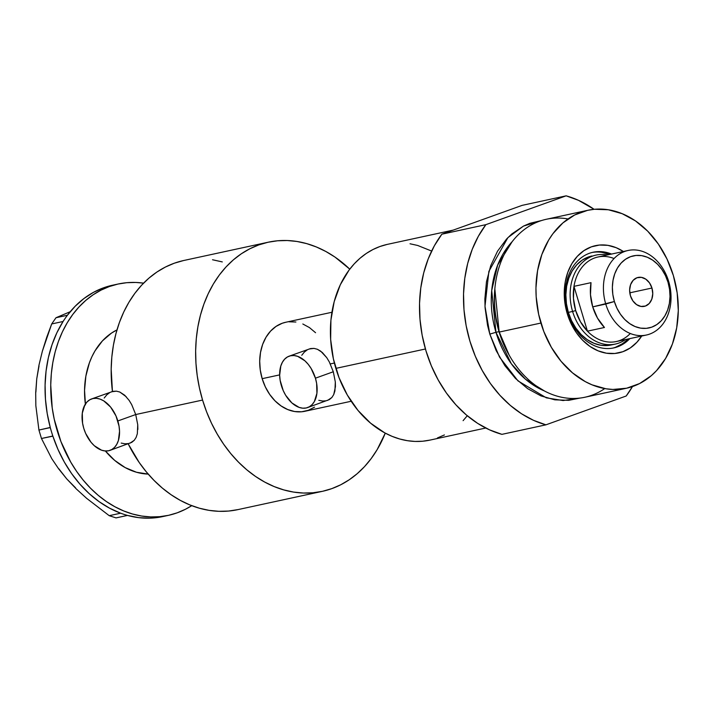 <?xml version="1.0" encoding="UTF-8"?>
<svg xmlns="http://www.w3.org/2000/svg" width="714" height="714" viewBox="0 0 714 714"><rect width="100%" height="100%" fill="white"/><g stroke="black" fill="none" stroke-linecap="round" stroke-linejoin="round"><path stroke-width="1.07" d="M129.984 443.189L134.277 440.27L136.142 437.361L137.338 433.71L137.74 424.741L135.722 414.539L117.837 420.957A27.319 17.341 70.2 0 1 110.036 450.356A27.319 17.341 70.2 0 1 83.77 428.329L85.626 433.353L90.999 442.216L94.302 445.714L101.522 450.177L105.163 450.971L108.644 450.748L111.812 449.534L114.561 447.357L116.784 444.304L118.39 440.502L119.541 431.229L119.042 426.124L115.989 415.932L110.616 407.069L103.753 400.884L100.085 399.108L96.444 398.314L92.972 398.537L89.803 399.76L87.054 401.937L84.832 404.981L82.288 413.201L82.574 423.17L83.77 428.329A27.319 17.341 70.2 0 1 91.579 398.939A27.319 17.341 70.2 0 1 117.837 420.957L135.722 414.539L131.724 404.686L129.154 400.411L124.727 395.253L119.818 392.04L116.4 391.156L113.017 391.343L91.579 398.939M121.21 443.091L125.093 443.805L128.663 443.564M137.856 429.453L137.74 424.741L135.722 414.539L131.724 404.686L129.154 400.411M110.036 450.356L131.76 442.368L134.277 440.27L136.142 437.361L137.338 433.71M109.742 392.602L106.761 394.86L104.19 398.037M126.262 396.77L119.818 392.04L116.4 391.156L111.518 391.781M327.565 400.42L331.867 397.502L333.724 394.583L334.92 390.933L335.321 381.972L333.304 371.762L315.427 378.188A27.319 17.341 70.2 0 1 307.618 407.578A27.319 17.341 70.2 0 1 281.361 385.56A27.319 17.341 70.2 0 1 289.161 356.161A27.319 17.341 70.2 0 1 315.427 378.188L333.304 371.762L329.306 361.918L326.735 357.643L322.309 352.475L317.4 349.271L313.99 348.387L310.599 348.566L289.161 356.161M318.792 400.313L322.683 401.036L326.253 400.786M307.618 407.578L329.341 399.599L331.867 397.502L333.724 394.583L335.446 386.685L335.321 381.972L333.304 371.762L329.306 361.918L326.735 357.643L320.711 351.172L317.4 349.271L313.99 348.387L309.1 349.003M315.427 378.188L311.134 368.478L308.198 364.301L304.896 360.802L297.676 356.34L294.034 355.545L290.562 355.759L287.385 356.982L284.636 359.16L282.414 362.212L280.807 366.014L279.656 375.287L280.156 380.392L283.217 390.585L285.654 395.27L291.883 402.937L299.112 407.399L302.754 408.194L306.226 407.98L309.394 406.757L312.143 404.579L314.365 401.536L316.909 393.307L316.623 383.347L315.427 378.188M307.323 349.824L304.342 352.091L301.772 355.269M85.475 404.918L84.547 390.335L85.867 376.108L89.402 362.783L91.954 356.625L94.998 350.886L102.45 340.864L111.473 333.099L116.98 329.904A75.122 57.843 77.8 0 0 85.368 404.097M105.36 450.98A75.122 57.843 77.8 0 0 148.191 474.096L136.508 472.257L125.253 467.634L114.695 460.396L105.235 450.829M75.577 487.841L66.777 478.942L76.264 488.903L86.617 498.318L109.215 515.678L116.043 517.9L109.215 515.678L120.523 513.232L109.215 515.678L86.617 498.318L76.264 488.903L66.777 478.942L58.655 468.866L51.792 458.691L41.466 438.494L52.872 436.156L51.917 433.184A118.363 91.142 77.8 0 0 52.872 436.156L57.995 449.427L64.287 461.994L71.659 473.659L80.004 484.253L89.188 493.624L99.085 501.639L109.554 508.163L120.425 513.116A118.363 91.142 77.8 0 0 122.835 513.982L127.351 515.454L116.043 517.9L127.467 515.41A118.363 91.142 77.8 0 0 162.622 516.606L168.308 515.374A118.363 91.142 -102.2 0 1 55.567 424.812A118.363 91.142 -102.2 0 1 109.322 286.546L103.637 287.778A118.363 91.142 77.8 0 0 67.411 315.249A118.363 91.142 77.8 0 0 65.849 317.391L64.456 319.399A118.363 91.142 77.8 0 0 62.984 321.657A118.363 91.142 77.8 0 0 50.257 427.454A118.363 91.142 77.8 0 0 51.096 430.462L51.917 433.184A118.363 91.142 77.8 0 0 52.872 436.156A118.363 91.142 77.8 0 0 120.425 513.116A118.363 91.142 77.8 0 0 122.835 513.982L125.039 514.705A118.363 91.142 77.8 0 0 127.467 515.41L125.039 514.705A118.363 91.142 77.8 0 0 127.467 515.41L138.668 517.65L149.86 518.168L160.864 516.963M112.625 285.207L103.637 287.778L109.322 286.546L101.04 290.125L93.177 294.757L85.787 300.398L78.959 306.993L72.748 314.481L67.214 322.79L62.413 331.84L58.387 341.542L55.183 351.806L52.827 362.533L51.337 373.609L50.739 384.944L52.211 407.926L54.264 419.359L60.913 441.538L70.74 462.11L76.719 471.535L83.342 480.281L90.544 488.242L98.246 495.355L106.395 501.54L114.892 506.753L123.656 510.929L132.617 514.035L141.675 516.043L150.752 516.927L159.757 516.677L168.602 515.312L177.206 512.822L185.479 509.252L191.745 505.664A118.363 91.142 -102.2 0 1 177.206 512.822A118.363 91.142 -102.2 0 1 168.308 515.374M50.257 427.454A118.363 91.142 77.8 0 0 51.096 430.462L50.257 427.454L38.931 430.051L35.843 405.686L35.7 392.602L36.744 378.857L38.993 365.059L42.358 351.217L51.694 323.951L63.002 321.505L64.456 319.399A118.363 91.142 77.8 0 0 62.984 321.657L56.906 332.697L52.015 344.746L48.382 357.607L46.062 371.119L45.08 385.06L45.464 399.233L47.195 413.433L50.257 427.454M118.221 284.002A118.363 91.142 -102.2 0 1 143.576 283.146L135.767 282.449L126.762 282.69L117.917 284.065L109.322 286.546A118.363 91.142 -102.2 0 1 118.221 284.002L112.535 285.225A118.363 91.142 77.8 0 0 103.637 287.778L93.472 292.347L83.957 298.514L75.229 306.181L67.411 315.249A118.363 91.142 77.8 0 0 65.849 317.391L67.411 315.249L55.987 317.739L70.213 311.715L55.987 317.739L67.294 315.285L63.002 321.505L51.694 323.951L55.987 317.739L51.694 323.951L46.669 337.436L42.358 351.217L38.993 365.059L36.744 378.857L39.02 365.987M58.843 468.777L66.777 478.942L58.655 468.866L51.792 458.691L41.466 438.494L38.931 430.051L35.843 405.686L35.7 392.602L36.744 378.857L35.87 392.182M38.931 430.051L50.239 427.606L52.774 436.04L41.466 438.494L38.931 430.051M611.523 254.068A48.936 37.681 77.8 0 0 574.279 264.849A48.936 37.681 77.8 0 0 567.844 312.848L567.228 313.598A54.862 42.242 -102.2 0 1 577.001 256.665A54.862 42.242 -102.2 0 1 623.376 251.498L616.218 247.713L607.864 245.348L599.483 245.045L591.397 246.839L583.918 250.641L577.331 256.308L571.887 263.627L567.791 272.32L565.22 282.048L564.247 292.437L564.926 303.093L567.228 313.598L567.844 312.848A48.936 37.681 -102.2 0 1 593.084 252.238A48.936 37.681 -102.2 0 1 611.523 254.068M613.192 344.443L607.793 345.496L600.84 345.255L593.914 343.282L587.274 339.677L581.178 334.563L575.859 328.137L571.521 320.648L568.344 312.384A45.526 35.057 -102.2 0 1 591.817 256.005M609.542 254.496A48.936 37.681 77.8 0 0 592.093 252.47M453.203 230.113L387.506 244.34A100.156 77.121 77.8 0 0 335.857 368.379L425.419 348.994L335.857 368.379A100.156 77.121 77.8 0 0 429.882 440.119L485.743 428.025M587.863 210.282L546.344 219.269A91.053 70.115 77.8 0 0 499.389 332.037L499.14 331.787A88.188 67.901 77.8 0 0 508.904 354.671L509.466 355.661A91.053 70.115 -102.2 0 1 499.389 332.037A91.053 70.115 77.8 0 0 584.873 397.252L626.392 388.264A91.053 70.115 -102.2 0 1 540.909 323.049L499.389 332.037L540.909 323.049A91.053 70.115 -102.2 0 1 587.863 210.282A91.053 70.115 -102.2 0 1 673.347 275.497A91.053 70.115 -102.2 0 1 626.392 388.264M604.731 388.568A91.053 70.115 -102.2 0 1 509.466 355.661M494.838 288.893L499.14 331.787L509.18 355.161M495.962 332.305L489.813 334.107L484.993 306.279L488.876 271.356L507.904 237.628L523.469 226.097L541.605 220.519L529.922 223.303L523.558 226.052L511.822 233.951L506.565 239.029L497.533 251.176L490.741 265.608L486.466 281.753L484.86 298.996L485.083 307.823L487.573 325.459L489.813 334.107L495.962 332.305A86.501 66.607 77.8 0 0 544.425 390.96L525.468 379.196L511.304 363.721L495.962 332.305L498.997 331.644L495.962 332.305L491.714 290.518L497.658 265.081L512.116 241.725A86.501 66.607 77.8 0 0 495.962 332.305M498.997 331.644L508.734 354.385A86.501 66.607 -102.2 0 1 498.997 331.644A86.501 66.607 -102.2 0 1 494.757 289.786M522.148 205.364L566.148 195.832A118.363 91.142 -102.2 0 1 594.093 209.309L578.501 200.331L566.148 195.832L485.859 224.66L441.859 234.192A118.363 91.142 77.8 0 0 425.946 350.77A118.363 91.142 77.8 0 0 501.915 434.353L545.915 424.83A118.363 91.142 -102.2 0 1 469.946 341.238A118.363 91.142 -102.2 0 1 485.859 224.66L478.344 236.289L472.257 249.275L467.706 263.386L464.787 278.353L463.538 293.918L463.993 309.778L466.144 325.646L469.946 341.238L475.328 356.259L482.2 370.441L490.42 383.516L499.854 395.244L510.323 405.409L521.622 413.825L533.563 420.341L545.915 424.83L626.196 396.002L632.47 386.569A118.363 91.142 -102.2 0 1 626.196 396.002L545.915 424.83L501.915 434.353L489.563 429.864L477.621 423.348L466.313 414.932L455.853 404.767L446.42 393.039L438.191 379.964L431.327 365.791L425.946 350.77L422.144 335.178L419.993 319.301L419.537 303.441L420.787 287.885L423.705 272.909L428.257 258.798L434.344 245.812L441.859 234.192L522.148 205.364L441.859 234.192L485.859 224.66L566.148 195.832L522.148 205.364M580.036 398.064L568.719 400.331L554.814 399.831L540.953 395.904L527.673 388.684L515.472 378.456L504.843 365.604L496.176 350.628L489.813 334.107L499.55 357.134L517.962 380.865L546.335 397.841L563.114 400.545L580.036 398.064M673.347 275.497L666.983 258.968L658.317 244.001L647.687 231.149L635.496 220.921L622.206 213.7L608.346 209.764L594.441 209.273L587.64 210.327L574.654 214.994L562.918 222.893L552.886 233.728L548.629 240.118L541.846 254.541L537.562 270.686L535.955 287.929L536.178 296.756L538.668 314.401L543.791 331.466L551.342 347.29L561.034 361.266L572.503 372.86L585.301 381.624L592.049 384.837L605.909 388.773L612.889 389.451L626.624 388.211L639.601 383.552L651.338 375.653L656.594 370.575L665.626 358.419L672.418 343.996L676.693 327.851L678.3 310.608L677.167 292.927L673.347 275.497M641.681 336.044L636.933 342.229L630.346 347.905L622.858 351.707L614.772 353.492L606.391 353.198L598.046 350.824L590.041 346.477L582.695 340.31L576.287 332.572L571.066 323.549L567.228 313.598A54.862 42.242 -102.2 0 0 601.599 352.091A54.862 42.242 -102.2 0 0 641.681 336.044M494.891 288.322L494.784 289.447A88.188 67.901 77.8 0 0 499.14 331.787L499.389 332.037A91.053 70.115 -102.2 0 1 494.891 288.322A91.053 70.115 -102.2 0 1 568.014 218.957M430.14 440.065L422.652 441.225L415.03 441.43L407.355 440.681L399.688 438.985L392.102 436.352L384.685 432.818L370.611 423.179L357.991 410.416L347.325 395.047L339.016 377.635L333.384 358.874L330.653 339.462L330.912 320.167L334.17 301.71L340.283 284.815L349.03 270.124L354.287 263.787L360.061 258.209L366.318 253.434L372.976 249.516L379.973 246.5L387.247 244.393M410.032 243.777L417.699 245.473L431.631 251.06M467.277 415.744L463.1 420.662M444.411 434.933L437.414 437.959M612.799 348.102A48.936 37.681 77.8 0 0 627.838 339.034M629.828 338.606A48.936 37.681 -102.2 0 1 613.79 347.897A48.936 37.681 -102.2 0 1 567.844 312.848A48.936 37.681 77.8 0 0 629.828 338.606M615.486 347.281L622.162 343.88M609.56 254.505L602.107 252.39M630.292 333.492A43.251 33.299 -102.2 0 1 587.426 331.171L573.976 286.35L591.005 282.664A43.251 33.299 77.8 0 0 592.709 306.877L605.767 304.048A43.251 33.299 -102.2 0 1 628.07 250.489A43.251 33.299 -102.2 0 1 668.679 281.459A43.251 33.299 -102.2 0 1 646.375 335.027A43.251 33.299 -102.2 0 1 605.767 304.048A43.251 33.299 77.8 0 0 649.624 334.098A43.251 33.299 77.8 0 0 668.679 281.459L668.018 282.262A36.878 28.399 -102.2 0 1 651.766 327.146A36.878 28.399 -102.2 0 1 614.379 301.522L592.709 306.877A43.251 33.299 77.8 0 0 604.455 327.485L587.426 331.171A43.251 33.299 -102.2 0 1 575.671 310.563L572.601 311.465A45.526 35.057 77.8 0 0 625.562 339.534A45.526 35.057 -102.2 0 1 615.343 344.068L611.086 344.996A45.526 35.057 -102.2 0 1 568.344 312.384L566.434 303.673L565.863 294.828L566.666 286.207L568.808 278.139L572.2 270.918L576.725 264.849L582.187 260.137L588.398 256.986L591.986 255.969M651.953 288.028L629.802 292.829L651.953 288.028L652.757 293.74L651.802 299.166L649.231 303.486L645.438 306.038L640.994 306.44L636.585 304.628L632.881 300.88L630.435 295.757A14.798 11.397 -102.2 0 1 638.066 277.434A14.798 11.397 -102.2 0 1 651.953 288.028A14.798 11.397 -102.2 0 1 644.323 306.36A14.798 11.397 -102.2 0 1 630.435 295.757L629.632 290.054L630.587 284.627L633.157 280.307L636.95 277.755L641.395 277.353L645.804 279.165L649.517 282.914L651.953 288.028M615.343 344.068A45.526 35.057 -102.2 0 1 572.601 311.465L575.671 310.563A43.251 33.299 -102.2 0 1 573.976 286.35L573.449 298.425L575.671 310.563L580.464 321.782L587.426 331.171A43.251 33.299 77.8 0 0 616.28 341.542L646.375 335.027M314.544 407.141L308.332 410.291L301.629 411.773L294.668 411.532L287.742 409.559L281.102 405.954L275.006 400.84L269.687 394.414L265.358 386.926L262.172 378.67L279.647 374.886L262.172 378.67A45.526 35.057 77.8 0 0 304.914 411.273L351.19 401.259M572.601 311.465L568.344 312.384L572.601 311.465A45.526 35.057 -102.2 0 1 596.074 255.085A45.526 35.057 -102.2 0 1 607.257 254.987A45.526 35.057 77.8 0 0 572.601 311.465M334.375 363.033L330.305 363.917L334.375 363.033M238.119 509.573L228.587 511.054L218.895 511.313L209.122 510.367L199.358 508.207L189.71 504.86L180.267 500.362L171.119 494.748L162.355 488.09L154.054 480.424L146.299 471.856L139.168 462.44L128.181 443.84A127.476 98.157 77.8 0 0 237.798 509.644L322.255 491.366A127.476 98.157 -102.2 0 1 202.571 400.063L135.722 414.539L202.571 400.063A127.476 98.157 -102.2 0 1 268.312 242.189A127.476 98.157 -102.2 0 1 349.762 269.151L334.991 257.085L325.834 251.48L316.391 246.982L306.743 243.635L296.988 241.475L287.215 240.52L277.514 240.788L267.991 242.26L258.727 244.938L249.82 248.784L241.341 253.773L233.389 259.842L226.035 266.947L219.341 275.015L213.379 283.967L208.211 293.713L203.883 304.164L200.429 315.213L197.894 326.762L196.288 338.695L195.645 350.904L195.957 363.265L197.225 375.653L199.438 387.961L202.571 400.063L206.605 411.844L211.487 423.197L217.181 433.996L223.616 444.153L230.756 453.568L238.503 462.145L246.803 469.803L255.576 476.47L264.724 482.075L274.167 486.573L283.815 489.92L293.579 492.08L303.352 493.035L313.044 492.767L322.576 491.294L331.832 488.617L340.748 484.77L349.217 479.781L357.17 473.712L364.533 466.608L371.218 458.54L377.179 449.588L385.265 433.13A127.476 98.157 -102.2 0 1 322.255 491.366M268.312 242.189L183.855 260.476A127.476 98.157 77.8 0 0 112.437 391.477L111.188 369.192L111.83 356.982L113.437 345.049L115.971 333.5L119.425 322.442L123.754 311.991L128.931 302.245L134.884 293.302L141.577 285.234L148.931 278.13L156.884 272.052L165.362 267.072L174.27 263.216L183.534 260.548M331.921 312.268L285.654 322.282A45.526 35.057 77.8 0 0 262.172 378.67L260.262 369.95L259.7 361.106L260.503 352.484L262.636 344.416L266.036 337.204L270.552 331.126L276.015 326.423L282.226 323.263L285.814 322.246M288.938 321.782L295.891 322.023M302.825 323.995L309.465 327.601L315.561 332.715M222.286 261.913L212.531 259.753M628.07 250.489L597.975 256.995A43.251 33.299 77.8 0 0 573.976 286.35A43.251 33.299 -102.2 0 1 614.058 258.53M573.976 286.35L591.005 282.664L590.487 294.739L592.709 306.877L597.493 318.096L604.455 327.485L587.426 331.171L573.976 286.35M668.018 282.262L665.439 275.577L661.923 269.508L657.621 264.305L652.685 260.164L647.303 257.236L641.69 255.648L636.058 255.451L630.623 256.647L625.589 259.209L621.162 263.02L617.503 267.937L614.754 273.783L613.023 280.316L612.371 287.305L612.826 294.463L614.379 301.522L616.958 308.216L620.466 314.276L624.768 319.488L629.712 323.629L635.085 326.548L640.699 328.145L646.331 328.342L651.766 327.146L656.8 324.584L661.226 320.773L664.886 315.856L667.635 310.01L669.366 303.468L670.018 296.488L669.562 289.331L668.018 282.262L668.679 281.459A43.251 33.299 77.8 0 0 624.821 251.417A43.251 33.299 77.8 0 0 605.767 304.048L614.379 301.522A36.878 28.399 -102.2 0 1 630.623 256.647A36.878 28.399 -102.2 0 1 668.018 282.262"/></g></svg>
